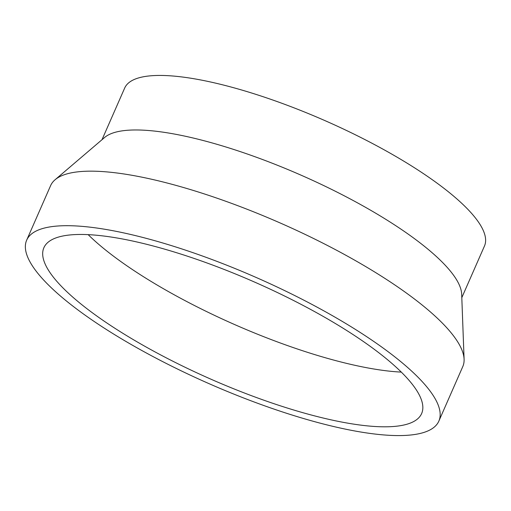 <?xml version="1.0" encoding="UTF-8"?>
<svg xmlns="http://www.w3.org/2000/svg" width="511" height="511" viewBox="0 0 511 511"><rect width="100%" height="100%" fill="white"/><g stroke="black" fill="none" stroke-linecap="round" stroke-linejoin="round"><path stroke-width="0.77" d="M401.301 372.104A206.278 53.233 23.7 0 1 177.573 296.629A206.278 53.233 23.7 0 1 88.16 234.645M153.639 351.153A206.278 53.233 23.7 0 1 43.882 247.726A206.278 53.233 23.7 0 1 311.882 310.12A206.278 53.233 23.7 0 1 421.639 413.546A206.278 53.233 23.7 0 1 153.639 351.153M26.668 240.17L50.602 185.64A225.076 58.088 23.7 0 1 55.086 179.744L104.64 137.459A196.473 50.704 23.7 0 1 355.995 202.037A196.473 50.704 23.7 0 1 461.676 294.189L464.097 359.284A225.076 58.088 23.7 0 1 462.787 366.579L438.853 421.109A225.076 58.088 23.7 0 1 146.427 353.024A225.076 58.088 23.7 0 1 26.668 240.17A225.076 58.088 23.7 0 1 319.094 308.248A225.076 58.088 23.7 0 1 438.853 421.109M101.996 139.72L124.665 88.077A196.473 50.704 23.7 0 1 379.935 147.507A196.473 50.704 23.7 0 1 484.473 246.021L461.803 297.664M55.086 179.744A225.076 58.088 23.7 0 1 343.034 253.718A225.076 58.088 23.7 0 1 464.097 359.284"/></g></svg>
